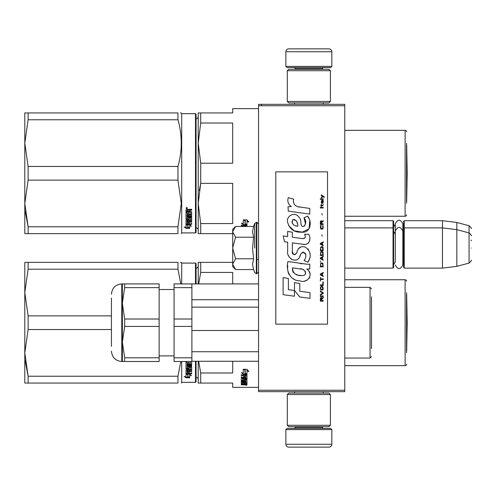 <?xml version="1.0" encoding="UTF-8"?>
<svg xmlns="http://www.w3.org/2000/svg" width="496" height="496" viewBox="0 0 496 496"><rect width="100%" height="100%" fill="white"/><g stroke="black" fill="none" stroke-linecap="round" stroke-linejoin="round"><path stroke-width="0.74" d="M344.763 220.701L393.043 220.701L393.613 221.278L393.613 267.542L393.043 268.113L344.763 268.113L344.763 269.353M344.763 251.497L344.763 226.362L344.763 227.887L393.043 227.887L393.043 268.113M344.763 105.76L258.559 105.76L258.559 104.327L344.763 104.327L344.763 391.673L258.559 391.673L258.559 390.24L344.763 390.24M261.435 104.327L261.435 105.76M258.559 105.76L258.559 390.24M331.836 66.396L285.857 66.396L287.01 67.543L330.683 67.543L331.836 66.396L331.836 51.739A2.871 2.871 -137.2 0 0 328.96 48.868L288.734 48.868A2.871 2.871 137.2 0 0 285.857 51.739L331.836 51.739M294.506 104.327L294.506 102.889M323.187 104.327L323.187 102.889M322.493 69.266L322.493 68.69L295.194 68.69L295.194 69.266M294.047 67.543A1.147 1.147 137.8 0 1 295.194 68.69M323.646 67.543A1.147 1.147 -137.8 0 0 322.493 68.69M285.857 66.396L285.857 51.739M288.734 48.868L328.96 48.868M285.857 429.604L331.836 429.604L330.683 428.457L287.01 428.457L285.857 429.604L285.857 444.261A2.871 2.871 42.8 0 0 288.734 447.132L328.96 447.132A2.871 2.871 -42.8 0 0 331.836 444.261L285.857 444.261M323.187 391.673L323.187 393.111M294.506 391.673L294.506 393.111M295.194 426.734L295.194 427.31L322.493 427.31L322.493 426.734M323.646 428.457A1.147 1.147 -42.2 0 1 322.493 427.31M294.047 428.457A1.147 1.147 42.2 0 0 295.194 427.31M331.836 429.604L331.836 444.261M328.96 447.132L288.734 447.132M330.398 425.295L328.96 426.734L288.734 426.734L287.296 425.295L330.398 425.295L330.398 394.549L287.296 394.549L288.734 393.111L328.96 393.111L330.398 394.549M287.296 394.549L287.296 425.295M287.296 70.705L288.734 69.266L328.96 69.266L330.398 70.705L287.296 70.705L287.296 101.451L330.398 101.451L328.96 102.889L288.734 102.889L287.296 101.451M330.398 101.451L330.398 70.705M393.043 220.701L393.043 227.887L393.613 228.458M403.67 228.458L404.246 227.887L404.246 220.701L403.67 221.278L403.67 267.542L404.246 268.113L404.246 227.887L442.463 227.887L442.463 268.113L404.246 268.113M404.246 220.701L442.463 220.701L442.463 227.887L456.835 229.648L456.835 266.352L442.463 268.113M471.2 235.705L471.2 235.705C471.789 235.637 471.076 234.707 469.067 232.928L469.067 225.742L456.835 222.468L456.835 229.648L469.067 232.928L469.067 263.072L456.835 266.352M471.2 240.814L471.2 240.027M471.2 248C471.2 263.86 471.2 263.86 471.2 248C471.2 232.14 471.2 232.14 471.2 248M232.698 229.319L235.588 226.436L232.698 231.713L232.698 229.319M235.588 269.564L232.698 266.681L232.698 264.287L235.588 269.564L253.599 269.564L252.551 264.337L253.599 258.782L252.551 248.322L253.599 237.218L252.551 231.663L253.599 226.436L235.588 226.436M254.696 248L254.696 223.417L254.696 248M232.698 264.287L232.698 231.713M232.698 231.942L235.588 237.218L232.698 247.771M253.599 237.218L235.588 237.218M232.698 248.229L235.588 258.782L232.698 264.058M253.599 258.782L235.588 258.782M393.613 264.666L395.312 261.696L395.312 231.031L395.312 234.304L393.613 231.334M393.613 224.149L395.312 227.118L395.312 223.851L395.312 231.031C397.823 226.176 400.328 226.176 402.839 231.031L402.839 264.969C400.328 269.824 397.823 269.824 395.312 264.969M395.312 223.851C397.823 218.99 400.328 218.99 402.839 223.851L402.839 233.579L403.67 231.334M244.857 384.059L244.857 384.524L245.917 384.474L245.917 384.059L244.857 383.774M198.214 379.508A2.3 2.3 -46.6 0 0 196.063 377.214M198.214 265.912A2.3 2.3 -133.2 0 1 196.063 268.206M198.896 262.365L200.706 262.365L198.214 262.365L198.214 283.917M232.698 262.365L200.706 262.365L200.706 272.44L198.685 283.917M232.698 283.917L232.698 272.44L200.706 272.44M198.896 383.055L198.214 383.055L198.214 361.268M198.214 383.055L200.706 383.055L200.706 372.986L198.66 361.268M200.706 372.986L232.698 372.986L232.698 361.268M200.706 383.055L232.698 383.055L232.698 387.364L258.559 387.364M406.546 292.683L406.546 352.737M406.546 281.189A1.438 1.438 -133.3 0 0 405.108 279.75L405.108 365.67A1.438 1.438 -46.7 0 0 406.546 364.231M344.763 279.75L405.108 279.75M344.763 365.67L405.108 365.67M245.024 369.756L243.889 369.297M246.977 374.412L245.229 373.792L245.229 370.097L243.276 369.297L246.952 369.297L248.787 371.498L246.977 370.791L246.977 374.412L245.024 373.407L245.024 370.177L243.276 369.464L243.276 372.775M245.663 374.089L243.331 374.089L243.331 374.548L246.977 374.548L245.024 373.86L245.024 370.177M246.977 374.089L246.066 374.089M243.331 374.089L242.104 372.794M243.276 369.464L243.276 373.221L241.496 372.564L243.331 374.548M246.977 370.791L246.977 370.363L248.787 371.064M245.229 369.675L245.229 370.097L245.229 369.675L244.292 369.297M246.977 373.947L245.229 373.339M245.917 382.937L246.977 382.937L246.977 379.508L246.977 383.476L245.917 383.476L245.743 382.577L244.857 382.577L244.857 383.296L243.79 383.296L243.79 382.577L242.383 382.645L242.383 382.143L242.556 383.774L246.977 383.774L246.977 384.71L246.537 384.84L243.617 384.84L243.617 384.499M243.79 382.577L243.79 382.143M242.556 382.577L242.556 382.143M244.857 382.757L243.79 382.757M246.977 379.508L244.237 379.297L243.79 379.508L243.79 380.42L242.556 380.494L242.556 378.479M246.537 378.423L246.977 378.206L246.977 375.205L246.977 378.702L246.537 378.925L246.537 378.423L245.904 378.423M244.857 378.423L243.79 378.423M246.537 378.925L242.556 378.925M246.977 375.205L241.316 374.945L241.316 375.565L243.79 375.565L243.79 375.094L241.316 375.094L241.316 374.48M242.408 380.463L241.316 380.271L241.316 378.702L243.79 378.479L243.79 377.754L241.316 377.754L241.316 377.189L245.917 377.189L245.743 375.565L244.857 375.565L244.857 376.954L243.79 376.954L243.79 375.094M244.857 375.565L244.857 375.094L244.857 375.565M245.917 375.193L245.917 375.664L245.743 375.094L244.857 375.094M244.857 376.706L243.79 376.706M243.79 377.754L243.79 377.264L241.316 377.264L241.316 376.706M245.917 382.645L245.917 379.899L244.857 379.899L244.857 380.785L244.41 380.978L241.763 380.978L241.316 380.785L241.316 378.702M244.41 380.978L244.41 380.463L243.759 380.463M241.763 380.978L241.763 380.463M244.857 379.899L244.857 379.39L244.857 379.899M245.917 379.39L245.917 379.899L245.917 379.39L244.857 379.39M241.316 380.785L241.763 380.748M244.857 380.748L244.41 380.748M245.917 381.269L241.316 381.269L241.316 381.715L241.316 381.269M245.917 381.715L241.316 381.715M245.917 382.143L241.763 382.143L241.316 382.317L241.316 383.365L242.383 383.513M243.617 384.84L241.316 384.84L241.316 384.524L243.79 384.388L243.79 384.059L241.316 383.91L241.316 382.317M243.344 384.059L241.366 383.978M246.264 385.039L246.264 385.417L246.264 385.039M241.316 384.84L241.316 384.524M246.977 383.476L245.917 383.228M245.917 384.288L246.977 384.158L246.977 383.774M244.857 377.754L244.857 378.479L245.917 378.392L245.917 377.847L244.857 377.754L244.857 377.264L245.917 377.357L245.917 377.896M244.857 382.577L244.857 382.143M246.537 378.795L246.977 379.006M243.79 379.905L243.79 379.508M244.857 376.47L243.79 376.47M244.857 380.271L244.41 380.463M243.344 383.978L243.79 383.842M244.937 384.288L243.617 384.288M246.779 385.156L245.774 385.156L246.779 385.101M246.779 384.815L245.774 384.84M180.811 361.503L177.959 376.228L177.959 383.055C182.348 383.055 182.348 383.055 177.959 383.055L24.8 383.055L24.8 352.885L28.117 376.228L177.959 376.228M28.117 329.536L28.117 315.884L24.8 292.541L24.8 262.365L28.117 262.365L28.117 269.198L24.8 292.541L24.8 352.885L28.117 329.536L111.439 329.536M28.117 269.198L177.959 269.198L177.959 262.365C182.348 262.372 182.348 262.372 177.959 262.365L28.117 262.365M28.117 315.884L111.439 315.884M177.959 269.198L180.811 283.917M180.414 262.365L181.282 262.365L181.691 263.085L181.691 283.917M28.117 383.055L28.117 376.228L25.191 360.679M196.063 283.917L196.063 263.661L195.486 263.085L181.691 263.085M196.063 361.268L196.063 381.765L195.486 382.335L181.691 382.335L181.282 383.055M195.486 361.268L195.486 382.335M195.486 283.917L195.486 263.085M181.691 361.503L181.691 382.335M187.959 374.158L187.959 374.66L187.711 374.089M187.959 374.66L187.959 377.245L189.714 377.667L189.714 374.66L189.714 375.162L191.487 375.652L189.652 374.089L186.006 374.089L187.959 374.66M186.031 373.593L186.446 373.593M187.959 376.718L189.714 377.134M189.714 374.66L190.582 374.895M186.006 374.207L186.006 376.861L184.196 376.402L186.031 377.76L189.714 377.76L187.755 377.295L187.755 374.716L186.006 374.207M191.667 361.503L191.667 364.43L191.22 364.746L187.066 364.746L187.066 365.496L191.667 365.496L191.667 366.234L187.066 366.234L187.24 368.385L188.133 368.274L188.133 366.99L188.573 366.693L191.667 366.99L191.667 369.83L189.193 370.103L189.193 370.946L191.667 370.946L191.667 371.566L187.066 371.566L187.066 371.095L191.667 371.095L191.667 370.481M187.066 371.566L187.24 373.178L188.133 373.178L188.133 371.814L189.193 371.814L189.193 373.178L191.667 373.178L191.667 373.742L186.446 373.742L186.446 373.252L191.667 373.252L191.667 372.694M190.427 361.448L190.427 363.94L189.193 363.94L189.193 362.495L188.133 362.495L188.133 363.94L187.24 363.94L187.066 362.105L186.006 362.105L186.006 368.801L188.747 369.08L189.193 368.801L189.193 367.102L189.193 367.536L190.6 367.536L190.6 367.102L190.427 369.557L186.006 369.83L186.006 373.507L186.446 373.742M188.747 369.08L189.193 368.354M187.066 370.382L187.066 369.749L188.133 369.644L188.133 370.946L187.066 370.841L187.066 370.208L188.133 370.103M188.747 368.633L186.006 368.354M190.6 367.102L189.193 367.102M186.446 373.252L186.006 373.017M189.193 369.644L191.667 369.377M187.066 365.812L191.667 365.812L191.667 365.087M191.667 364.027L187.066 364.343L187.066 365.087M186.031 377.76L186.031 377.227L187.755 377.227M185.25 376.675L186.031 377.227M187.755 376.768L189.714 377.227M187.308 374.089L187.755 374.598M406.683 294.364L407.179 322.71L406.683 351.063L406.683 294.364A5.747 5.747 0 0 0 406.546 294.283M371.492 297.761L371.492 306.119M371.492 339.376L371.492 348.645M371.492 296.782L371.492 339.667M258.559 361.268L191.896 361.268M258.559 351.732L191.896 351.732L191.896 330.497L258.559 330.497M258.559 307.142L191.896 307.142M258.559 299.727L191.896 299.727M124.676 357.802L159.135 357.802L159.135 361.503L124.676 361.503L124.676 357.802L122.357 342.11L122.357 283.917L124.676 283.917L124.676 287.624L122.357 303.316L124.676 319.009L124.676 326.418L122.357 342.11L122.357 361.503L124.676 361.503L121.78 361.503L121.78 283.917C115.5 284.53 112.053 287.978 111.439 294.264M174.077 357.802L174.077 361.503L191.896 361.503L191.896 326.418L174.077 326.418L174.077 357.802L191.896 357.802M174.077 287.624L174.077 283.917L191.896 283.917L191.896 287.624L174.077 287.624L174.077 319.009L191.896 319.009L191.896 326.418M174.077 319.009L174.077 326.418M191.896 287.624L191.896 319.009M122.363 302.597L122.661 297.798M124.676 326.418L159.135 326.418L159.135 357.802M124.676 319.009L159.135 319.009L159.135 326.418M124.676 287.624L159.135 287.624L159.135 319.009M124.676 283.917L159.135 283.917L159.135 287.624M111.439 346.375L111.439 298.077M198.214 230.088A2.3 2.3 -46.6 0 0 196.063 227.794M198.214 116.492A2.3 2.3 -133.2 0 1 196.063 118.786M198.896 233.635L200.706 233.635L200.706 223.56L232.698 223.56L232.698 183.359L200.706 183.359L199.243 190.669M198.896 112.945L200.706 112.945L198.214 112.945L198.214 143.115L200.706 123.014L200.706 112.945L232.698 112.945L232.698 108.636L258.559 108.636M198.214 233.635L198.214 203.459L200.706 183.359L200.706 163.221L232.698 163.221L232.698 123.014L200.706 123.014M200.706 163.221L198.214 143.115L198.214 203.459L200.706 223.56M200.706 233.635L232.698 233.635M406.546 143.263L406.546 203.317M406.546 131.769A1.438 1.438 -133.3 0 0 405.108 130.33L405.108 216.25A1.438 1.438 -46.7 0 0 406.546 214.811M344.763 130.33L405.108 130.33M344.763 216.25L405.108 216.25M245.024 220.329L243.889 219.877M246.977 224.986L245.229 224.366L245.229 220.67L243.276 219.877L246.952 219.877L248.787 222.078L246.977 221.371L246.977 224.986L245.024 223.987L245.024 220.751L243.276 220.038L243.276 223.349M245.663 224.663L243.331 224.663L243.331 225.128L246.977 225.128L245.024 224.44L245.024 220.751M246.977 224.663L246.066 224.663M243.331 224.663L242.104 223.374M243.276 220.038L243.276 223.801L241.496 223.144L243.331 225.128M246.977 221.371L246.977 220.943L248.787 221.644M245.229 220.249L245.229 220.67L245.229 220.249L244.292 219.877M246.977 224.527L245.229 223.913M246.977 226.436L246.977 225.785L246.977 226.436M246.977 225.785L241.316 225.519L241.316 226.145L243.79 226.145L243.79 225.674L241.316 225.674L241.316 225.06M243.79 226.436L243.79 225.674M245.917 226.436L244.857 226.145L244.857 225.674L244.857 226.436M245.917 225.773L245.917 226.244L245.743 225.674L244.857 225.674M28.117 180.116L28.117 166.464L24.8 143.115L24.8 112.945L28.117 112.945L28.117 119.772L24.8 143.115L24.8 203.459L28.117 180.116L177.959 180.116L181.282 203.459L177.959 226.802L177.959 233.635C182.348 233.628 182.348 233.628 177.959 233.635L24.8 233.635L24.8 203.459L28.117 226.802L177.959 226.802M28.117 119.772L177.959 119.772L177.959 112.945C182.348 112.945 182.348 112.945 177.959 112.945L28.117 112.945M28.117 166.464L177.959 166.464C182.348 150.902 182.348 135.334 177.959 119.772M180.414 112.945L181.282 112.945L181.691 113.665L181.691 232.915L181.282 233.635M28.117 233.635L28.117 226.802L25.191 211.259M195.486 113.665L195.486 232.915L196.063 232.339L196.063 114.235L195.486 113.665L181.691 113.665M177.959 180.116L177.959 166.464M187.959 224.738L187.959 225.234L187.711 224.663M187.959 225.234L187.959 227.825L189.714 228.241L189.714 225.234L189.714 225.742L191.487 226.232L189.652 224.663L186.006 224.663L187.959 225.234M186.031 224.167L186.446 224.167M187.959 227.298L189.714 227.714M189.714 225.234L190.582 225.475M186.006 224.781L186.006 227.441L184.196 226.976L186.031 228.334L189.714 228.334L187.755 227.869L187.755 225.296L186.006 224.781M191.667 223.268L191.667 223.826L186.006 224.087L186.006 220.41L190.6 220.026L190.6 217.682L190.6 218.116L189.193 218.116L189.193 217.682L189.193 219.375L188.747 219.66L186.006 219.375L186.006 212.685L187.066 212.685L187.24 214.52L188.133 214.52L188.133 213.075L189.193 213.075L189.193 214.52L190.6 214.39L190.6 211.78L190.6 212.158L186.006 212.021L186.006 209.659L188.046 209.293L188.703 209.833L189.367 209.293L191.667 209.293L191.667 210.155L189.193 210.515L189.639 209.802L191.667 209.802M189.193 210.515L189.193 211.352L191.667 211.699L191.667 215.004L187.066 215.326L187.066 216.076L191.667 216.076L191.667 216.808L187.066 216.808L187.066 216.392L187.066 218.854L188.133 218.854L188.133 217.57L188.573 217.267L191.667 217.57L191.667 220.41L189.193 220.683L189.193 221.52L191.667 221.52L191.667 222.14L187.066 222.14L187.066 221.669L191.667 221.669L191.667 221.055M187.066 222.14L187.24 223.758L188.133 223.758L188.133 222.388L189.193 222.388L189.193 223.758L191.667 223.758L191.667 224.322L186.446 224.322M188.747 219.66L189.193 218.934M190.427 212.021L190.427 211.649L186.006 211.649M187.066 210.298L187.066 211.352L188.133 211.352L188.133 210.155L187.066 210.298L187.066 209.938L187.066 210.298M187.066 209.938L188.133 209.802L188.133 210.155M187.066 220.956L187.066 220.329L188.133 220.224L188.133 221.52L187.066 221.421L187.066 220.782L188.133 220.683M188.747 219.213L186.006 218.934M190.6 217.682L189.193 217.682M186.446 223.826L186.006 223.597M189.193 220.224L191.667 219.951M187.066 216.392L191.667 216.392L191.667 215.661M191.667 214.607L187.066 214.917L187.066 215.661M186.725 208.704L186.006 208.109L186.725 207.502L187.438 208.109L186.725 208.704L186.31 208.258M187.135 208.258L186.725 208.363M186.031 228.334L186.031 227.807L187.755 227.807M185.25 227.249L186.031 227.807M187.755 227.348L189.714 227.807M187.308 224.663L187.755 225.178M186.211 208.258L186.211 207.917L187.221 207.917L187.221 208.258L186.211 208.258M406.683 144.937L407.179 173.29L406.683 201.636L406.683 144.937A5.747 5.747 0 0 0 406.546 144.857M324.192 197.451L324.192 196.85L321.259 194.841L321.259 195.443L322.543 196.348L321.259 197.451L321.259 198.053L322.97 196.645L324.192 197.451M323.212 301.159L323.212 300.557L321.929 300.557L321.929 298.852L323.212 298.046L323.212 297.346L321.811 298.251L321.439 297.544L320.831 297.544L320.404 298.251L320.342 301.159L323.212 301.159M320.342 296.54L323.212 296.54L323.212 295.938L320.342 295.938L320.342 296.54M320.342 295.139L323.212 293.533L323.212 292.727L320.342 291.121L320.342 291.722L322.846 293.13L320.342 294.531L320.342 295.139M320.342 287.909L320.769 290.017L322.784 290.017L323.212 288.709L322.784 286.601L321.011 286.403L320.342 287.909M320.342 284.896L320.342 285.498L323.212 285.498L323.212 281.883L322.846 281.883L322.846 284.896L320.342 284.896M323.212 273.048L323.212 272.447L320.342 274.052L320.342 274.858L323.212 276.464L323.212 275.863L322.481 275.46L322.481 273.451L323.212 273.048M322.784 263.109L320.769 263.109L320.342 266.823L323.212 266.823L322.784 263.109M320.769 262.006L320.342 261.101L320.769 262.006M320.342 258.695L323.212 260.301L323.212 259.693L322.481 259.296L322.481 257.288L323.212 256.885L323.212 256.283L320.342 257.889L320.342 258.695M323.032 252.166L322.239 251.466L320.769 251.763L320.342 255.477L323.212 255.477L323.032 252.166M323.032 247.349L322.239 246.642L320.769 246.946L320.342 250.66L323.212 250.66L323.032 247.349M322.177 236.201L321.867 234.8L322.177 236.201M320.342 207.991L323.212 207.991L323.212 207.39L320.342 207.39L320.342 207.991M323.15 201.264L323.212 200.161L321.563 200.465L321.259 202.17L321.625 203.372L321.625 200.967L321.929 200.861L322.481 203.372L323.094 202.969L323.15 201.264M320.645 277.264L320.342 281.083L320.645 279.477L323.212 279.477L323.212 278.87L320.645 278.87L320.645 277.264M323.212 241.825L320.342 243.431L320.342 244.237L323.212 245.842L323.212 245.241L322.481 244.838L322.481 242.829L323.212 242.426L323.212 241.825M322.722 205.784L323.212 204.377L322.605 205.282L321.501 205.282L321.259 204.178L321.259 205.282L320.769 205.282L321.259 206.584L321.501 205.784L322.722 205.784M322.784 225.358L322.784 227.968L322.239 228.575L320.893 228.272L321.073 225.258L320.521 225.761L320.404 228.073L321.011 229.078L322.239 229.177L323.032 228.47L323.212 226.666L322.784 225.358M323.212 223.857L321.929 223.857L321.929 222.146L323.212 221.346L323.212 220.639L321.811 221.545L321.439 220.844L320.831 220.844L320.404 221.545L320.342 224.459L323.212 224.459L323.212 223.857M322.177 215.022L321.867 213.615L322.177 215.022M323.212 199.355L323.212 198.859L320.342 198.859L320.342 199.355L323.212 199.355M299.975 207.148C294.891 206.503 292.789 203.85 293.663 199.181L288.319 197.656C287.159 201.283 288.157 204.253 291.319 206.559L288.033 206.745L288.275 211.147L309.758 214.111L309.758 208.425L297.978 206.733M307.576 216.169L304.029 217.732C306.41 221.086 306.268 223.987 303.589 226.436C299.572 227.261 302.014 220.05 299.299 217.707C295.461 210.713 284.909 215.971 287.959 223.336C290.11 229.586 294.674 232.531 301.655 232.184C310.614 233.256 312.412 221.569 307.576 216.169L309.188 218.953M292.336 251.453L292.336 242.885L302.548 244.218C308.648 246.202 311.879 238.793 308.605 234.279L304.612 234.279C305.995 236.983 305.3 238.427 302.529 238.613L292.324 237.181L292.324 232.215L287.661 231.409L287.661 236.58L283.142 235.96L284.549 241.757L287.661 242.184L287.661 251.453C286.428 257.976 296.521 264.151 299.665 256.829C300.719 252.972 302.603 251.776 305.325 253.233C306.28 255.843 305.865 258.261 304.073 260.474L308.01 262.204C311.674 256.153 310.781 251.125 305.325 247.126C301.388 245.911 298.673 247.237 297.185 251.119C297.135 254.87 291.629 256.072 292.336 251.453L293.477 254.529M306.739 264.201L287.934 261.522C285.721 270.066 289.72 280.848 299.975 280.841C307.588 283.985 314.414 273.6 306.739 269.08L309.789 268.913L309.789 264.201L306.739 264.201M294.5 282.652L294.5 290.538L299.77 296.949L309.981 298.344L309.981 292.659L299.776 291.251L299.776 283.563L294.5 282.652M283.117 294.667L294.444 296.217L294.444 290.532L288.393 289.676L288.393 278.479L283.117 277.568L283.117 294.667M327.527 171.852L275.801 171.852L275.801 324.148L327.527 324.148L327.527 171.852M287.996 202.089L288.263 202.827M304.029 217.732L305.561 224.198M304.687 225.841L303.533 226.455M288.591 225.525L294.171 230.814L302.256 232.165L309.039 228.823L309.758 220.838M308.01 262.204L309.907 257.864M310.118 254.547L309.87 252.687M308.475 249.575L307.917 248.874M301.109 246.816L298.363 248.949M296.211 253.251L295.56 254.212M295.275 254.46L294.667 254.721M299.181 257.827L300.44 255.446M301.549 253.282L301.866 252.855M302.386 252.414L303.093 252.142M303.316 252.111L305.803 254.516M305.846 255.986L305.604 257.405M288.393 255.31L288.939 256.519M290.916 258.85L292.082 259.538M293.954 260.096L294.835 260.171M296.955 259.817L298.214 259.017M304.612 234.279L305.251 235.991M304.302 238.446L303.192 238.644M303.341 244.299L304.253 244.342M305.765 244.274L306.894 243.958M308.165 243.226L308.896 242.494M309.597 240.882L309.833 238.644M302.052 263.81L300.192 263.556M304.997 280.829L306.9 280.302M309.262 278.312L309.74 277.283M310.105 275.181L310.081 274.263M309.913 273.228L308.717 270.822M287.779 265.701L287.575 268.355M287.984 271.913L288.957 274.455M293.347 278.826L294.45 279.409M297.104 226.176L295.374 225.692M293.117 224.434L292.039 222.45M292.001 222.239L292.516 219.858C296.143 219.635 297.91 221.78 297.817 226.281C293.396 225.872 291.629 223.727 292.516 219.858M293.731 219.399L294.767 219.573M295.883 220.255L296.676 221.483M297.067 222.481L297.426 223.764M299.975 268.851C304.755 267.902 308.413 275.888 301.965 275.59C295.864 275.832 292.721 273.24 292.528 267.828L301.432 269.148M303.366 269.855L303.868 270.14M305.114 271.188L305.542 272.099M305.629 272.843L305.573 273.29M305.542 273.804L304.649 274.97M303.019 275.584L302.647 275.609M301.041 275.497L298.939 275.193M297.457 274.865L295.157 273.997M293.496 272.726L292.547 270.897M292.411 269.799L292.448 268.578M321.563 300.557L320.645 300.557L321.011 298.046L321.501 298.35L321.563 300.557M320.707 287.909L321.073 287.004L322.481 287.004L322.667 289.416L321.073 289.614L320.707 287.909M322.239 273.55L322.239 275.361L320.583 274.455L322.239 273.55M320.707 264.418L321.073 263.512L322.481 263.512L322.846 266.222L320.707 266.222L320.707 264.418M322.239 257.387L322.239 259.197L320.583 258.292L322.239 257.387M320.707 253.072L321.073 252.166L322.481 252.166L322.846 254.876L320.707 254.876L320.707 253.072M320.707 248.248L321.073 247.349L322.481 247.349L322.846 250.058L320.707 250.058L320.707 248.248M322.543 200.861L322.97 201.767L322.722 202.87L322.177 201.971L322.177 200.861L322.543 200.861M322.239 242.928L322.239 244.739L320.583 243.834L322.239 242.928M321.563 223.857L320.645 223.857L321.011 221.346L321.501 221.644L321.563 223.857M253.599 226.436L254.696 223.417L256.835 222.282L256.835 273.718L258.559 271.994M256.32 222.282L256.32 273.718L256.835 273.718M344.763 287.37L370.053 287.37L370.053 358.056L371.492 356.618M189.639 210.155L189.639 209.802M402.839 226.399L403.67 224.149M456.835 222.468L442.463 220.701M469.067 225.742C471.076 227.528 471.789 228.451 471.2 228.52M256.835 259.495L258.559 259.495M402.839 262.421L403.67 264.666M469.067 263.072C471.076 261.293 471.789 260.363 471.2 260.295M256.835 222.282L258.559 224.006M253.599 269.564L254.696 272.583L256.32 273.718M370.053 287.37L371.492 288.802M344.763 358.056L370.053 358.056M191.896 283.917L258.559 283.917M174.077 289.521L159.135 289.521M174.077 355.899L159.135 355.899M122.357 283.917L121.78 283.917M121.78 361.503C115.5 360.89 112.053 357.442 111.439 351.162M195.486 232.915L181.691 232.915"/></g></svg>
